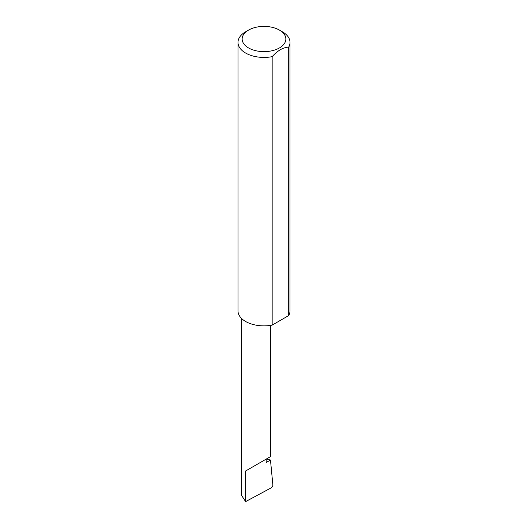 <?xml version="1.0" encoding="UTF-8"?>
<svg xmlns="http://www.w3.org/2000/svg" width="528" height="528" viewBox="0 0 528 528"><rect width="100%" height="100%" fill="white"/><g stroke="black" fill="none" stroke-linecap="round" stroke-linejoin="round"><path stroke-width="0.79" d="M266.383 458.997L270.475 460.033L266.185 462.508L266.185 459.109L270.448 456.647L270.448 325.406M266.185 459.109C269.61 457.136 273.662 454.793 266.185 459.109L245.606 470.989L266.185 459.109M248.549 47.936A21.846 12.613 0 0 0 279.451 47.936A21.846 12.613 0 0 0 279.451 30.096L282.394 31.792A26.011 15.015 180 0 1 290.011 42.412A26.011 15.015 180 0 1 288.697 47.124C283.193 47.335 277.682 50.516 272.164 56.668A26.011 15.015 180 0 1 245.606 53.031A26.011 15.015 180 0 1 237.989 42.412A26.011 15.015 180 0 1 245.606 31.792L248.549 30.096A21.846 12.613 0 0 0 248.549 47.936M272.164 56.668L272.164 325.116A26.011 15.015 180 0 1 245.606 321.479A26.011 15.015 180 0 1 237.989 310.86L237.989 42.412M270.475 460.033L272.917 485.423L271.676 487.601L245.606 501.6L241.342 495.046L241.342 318.239M245.606 501.6L245.606 470.989M288.697 47.124L288.697 315.572A26.011 15.015 180 0 0 290.011 310.86L290.011 42.412M272.164 325.116L288.697 315.572M282.394 31.792L279.451 30.096A21.846 12.613 0 0 0 248.549 30.096"/></g></svg>
